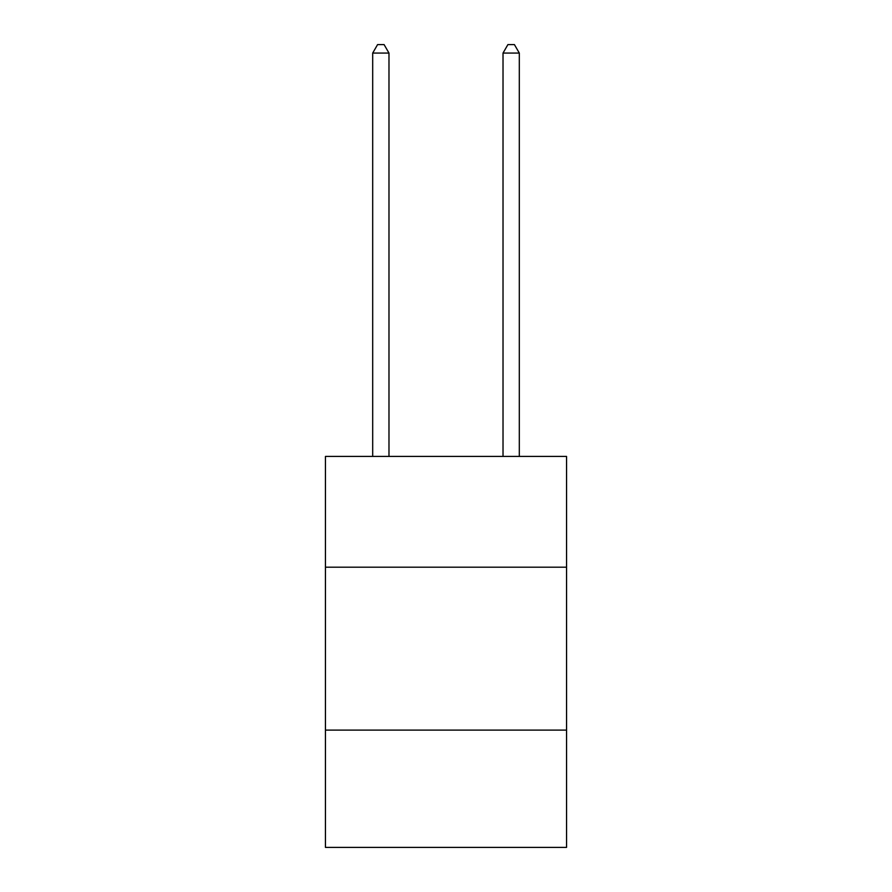 <?xml version="1.0" encoding="UTF-8"?>
<svg xmlns="http://www.w3.org/2000/svg" width="892" height="892" viewBox="0 0 892 892"><rect width="100%" height="100%" fill="white"/><g stroke="black" fill="none" stroke-linecap="round" stroke-linejoin="round"><path stroke-width="1.34" d="M566.554 567.201L566.554 456.425L325.446 456.425L325.446 567.201L566.554 567.201L566.554 847.4L325.446 847.4L325.446 567.201M566.554 730.113L325.446 730.113M388.979 456.425L388.979 53.074L372.689 53.074L372.689 456.425M372.689 53.074L377.584 44.6L384.095 44.6L388.979 53.074M519.311 456.425L519.311 53.074L503.021 53.074L503.021 456.425M503.021 53.074L507.905 44.6L514.416 44.6L519.311 53.074"/></g></svg>
